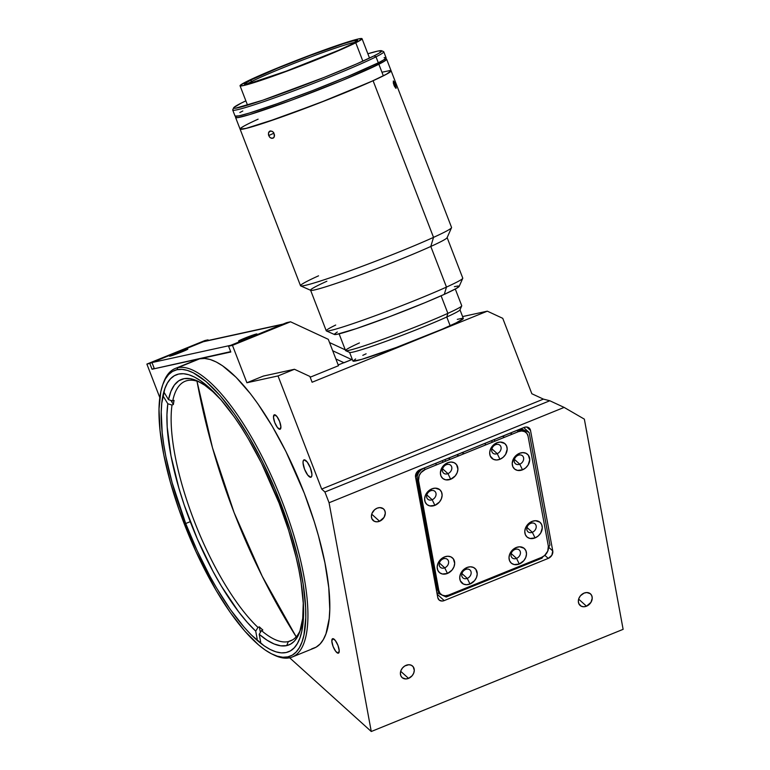 <?xml version="1.0" encoding="UTF-8"?>
<svg xmlns="http://www.w3.org/2000/svg" width="770" height="770" viewBox="0 0 770 770"><rect width="100%" height="100%" fill="white"/><g stroke="black" fill="none" stroke-linecap="round" stroke-linejoin="round"><path stroke-width="1.16" d="M234.099 512.599L212.491 447.774L196.985 381.169A697.408 660.785 77.7 0 0 234.099 512.599A697.408 660.785 77.7 0 0 296.19 636.819L262.214 576.278L234.099 512.599M292.273 656.993L314.17 648.109A155.675 49.136 -112.1 0 0 302.754 489.297A155.675 49.136 -112.1 0 0 199.69 358.81L177.793 367.694L176.984 369.706A154.115 48.645 67.9 0 1 280.53 502.762A154.115 48.645 67.9 0 1 287.797 656.887L289.722 657.782A155.675 49.136 -112.1 0 0 282.388 502.098A155.675 49.136 -112.1 0 0 177.793 367.694A155.675 49.136 67.9 0 1 280.858 498.18A155.675 49.136 67.9 0 1 292.273 656.993A155.675 49.136 67.9 0 1 289.722 657.782A155.675 49.136 67.9 0 1 272.907 654.481M310.83 477.265A9.336 2.945 67.9 0 1 304.641 469.431A9.336 2.945 67.9 0 1 303.958 459.902A9.336 2.945 67.9 0 1 304.111 459.854A9.336 2.945 67.9 0 1 310.3 467.688A9.336 2.945 67.9 0 1 310.984 477.217A9.336 2.945 67.9 0 1 310.83 477.265L307.779 475.167L304.554 469.2L303.034 462.857L303.255 460.758L304.111 459.854L307.163 461.952L310.387 467.919L311.908 474.262L311.686 476.351L310.83 477.265M279.991 429.275A7.787 2.454 67.9 0 1 274.832 422.759A7.787 2.454 67.9 0 1 274.264 414.818A7.787 2.454 67.9 0 1 274.389 414.77A7.787 2.454 67.9 0 1 279.548 421.296A7.787 2.454 67.9 0 1 280.116 429.236A7.787 2.454 67.9 0 1 279.991 429.275L277.45 427.533L274.755 422.557L273.494 417.273L274.389 414.77L276.931 416.522L279.625 421.498L280.886 426.782L279.991 429.275M338.319 653.181A7.787 2.454 67.9 0 1 333.169 646.665A7.787 2.454 67.9 0 1 332.592 638.715A7.787 2.454 67.9 0 1 332.727 638.676A7.787 2.454 67.9 0 1 337.876 645.202A7.787 2.454 67.9 0 1 338.444 653.143A7.787 2.454 67.9 0 1 338.319 653.181L335.778 651.439L333.092 646.463L331.822 641.179L332.727 638.676L335.258 640.428L337.953 645.404L339.224 650.688L338.319 653.181M408.543 678.38A7.787 6.189 -47.9 0 1 402.123 677.61A7.787 6.189 -47.9 0 1 400.775 671.045A7.787 6.189 -47.9 0 1 406.127 665.29A7.787 6.189 -47.9 0 1 412.556 666.06A7.787 6.189 -47.9 0 1 413.894 672.624A7.787 6.189 -47.9 0 1 408.543 678.38L400.698 671.296L408.543 678.38L405.838 678.947L402.315 677.783L400.862 675.839L400.39 673.278L400.978 670.506L402.527 667.937L404.818 665.954L408.841 664.722L411.324 665.241L413.201 666.762L414.289 670.391L413.702 673.163L412.142 675.733L408.543 678.38M379.562 521.261A7.787 6.189 -47.9 0 1 373.132 520.491A7.787 6.189 -47.9 0 1 371.794 513.927A7.787 6.189 -47.9 0 1 377.146 508.171A7.787 6.189 -47.9 0 1 383.566 508.941A7.787 6.189 -47.9 0 1 384.913 515.505A7.787 6.189 -47.9 0 1 379.562 521.261L371.717 514.177L379.562 521.261L376.848 521.829L374.364 521.309L371.872 518.72L371.409 516.16L371.987 513.388L374.615 509.73L377.146 508.171L379.86 507.603L383.373 508.768L384.827 510.712L385.298 513.272L384.047 517.382L379.562 521.261M586.49 606.202A7.787 6.189 -47.9 0 1 580.07 605.432A7.787 6.189 -47.9 0 1 578.722 598.868A7.787 6.189 -47.9 0 1 584.074 593.102A7.787 6.189 -47.9 0 1 590.503 593.872A7.787 6.189 -47.9 0 1 591.841 600.436A7.787 6.189 -47.9 0 1 586.49 606.202L578.645 599.118L586.49 606.202L583.775 606.76L581.292 606.24L578.809 603.651L578.337 601.101L578.925 598.328L580.474 595.749L584.074 593.102L586.788 592.544L590.301 593.709L591.755 595.653L592.226 598.203L590.975 602.323L586.49 606.202M185.705 523.513L190.267 521.665L185.705 523.513A149.447 47.172 67.9 0 1 176.215 374.807A149.447 47.172 67.9 0 1 279.077 503.079A149.447 47.172 67.9 0 1 288.567 651.786A149.447 47.172 67.9 0 1 185.705 523.513L197.082 550.483L209.815 576.018L216.543 587.943L230.384 609.532L244.302 627.415L251.126 634.75L264.158 645.847L270.251 649.505L275.978 651.853L281.281 652.873L286.122 652.537L290.434 650.862L294.198 647.868L297.355 643.576L299.896 638.032L301.782 631.284L303.544 614.45L303.39 604.527L301.06 582.159L298.895 569.925L296.084 557.143L288.663 530.443L279.077 503.079L261.473 463.097L248.238 438.65L241.356 427.446L234.398 417.061L220.47 399.178L213.656 391.843L200.614 380.746L194.531 377.088L188.804 374.74L183.491 373.719L178.659 374.056L174.347 375.731L170.584 378.725L167.417 383.017L164.886 388.561L161.777 403.201L161.238 412.142L162.21 432.856L163.721 444.434L165.887 456.668L172.114 482.655L185.705 523.513M272.022 654.057L273.793 654.924A155.675 49.136 -112.1 0 0 289.722 657.782L287.797 656.887A154.115 48.645 67.9 0 1 272.022 654.057A154.115 48.645 67.9 0 1 187.312 531.579A154.115 48.645 67.9 0 1 162.759 384.702A154.115 48.645 67.9 0 1 176.984 369.706L181.97 369.359L187.437 370.409L193.347 372.824L206.216 381.689L220.105 395.616L234.455 414.058L248.729 436.32L262.378 461.528L274.871 488.738L290.415 530.973L298.077 558.51L303.207 584.315L305.613 607.386L305.767 617.607L303.948 634.971L302.004 641.93L299.386 647.647L296.123 652.075L292.253 655.164L287.797 656.887L282.811 657.234L277.335 656.184L271.435 653.769L265.159 649.996L258.556 644.904L244.677 630.976L230.326 612.535L216.043 590.282L195.975 551.647L179.044 509.711L170.228 481.693L163.808 454.897L160.025 430.343L159.015 408.986L160.824 391.622L162.778 384.663L165.386 378.946L168.649 374.518L172.528 371.429L176.984 369.706L177.793 367.694L199.69 358.81L230.817 352.006L152.037 369.244L149.794 363.44L207.871 339.888L208.863 340.35L207.871 339.888L204.945 340.523L207.871 339.888L146.877 364.085L149.794 363.44L152.037 369.244L199.69 358.81L204.724 358.474L210.258 359.523L216.216 361.967L222.559 365.779L236.14 377.348L250.471 393.768L257.748 403.615L272.166 426.099L285.949 451.567L304.294 493.214L314.275 521.713L318.443 535.776L324.93 562.841L328.761 587.645L329.772 609.224L329.214 618.541L325.98 633.787L323.333 639.562L320.041 644.038L316.123 647.156L311.629 648.898M456.745 454.839L458.853 455.821M450.45 459.228L448.342 458.246L450.45 459.228M290.54 321.793L328.289 339.32L338.482 365.721L310.175 377.204L338.482 365.721L328.289 339.32L290.54 321.793L286.652 322.649L290.54 321.793L232.463 345.355L290.54 321.793M286.652 322.649L228.575 346.202L232.463 345.355L228.575 346.202L230.817 352.006L228.575 346.202L286.652 322.649M263.321 376.078L294.448 369.273L309.877 376.434L312.11 382.238L309.877 376.434L294.448 369.273L263.321 376.078L246.9 382.748L278.018 375.933L294.448 369.273L278.018 375.933L321.677 489.066L324.911 491.992L329.069 502.752L371.265 731.5L289.655 657.801L371.265 731.5L623.122 629.34L371.265 731.5L329.069 502.752L564.131 407.407L329.069 502.752L324.911 491.992L549.818 400.756L324.911 491.992L321.677 489.066L543.418 399.12L321.677 489.066L278.018 375.933L246.9 382.748L232.463 345.355L246.9 382.748L263.321 376.078M420.064 469.661L524.091 427.456A6.227 4.947 -47.9 0 1 529.231 428.072A6.227 4.947 -47.9 0 1 530.53 430.478L526.709 427.023L530.53 430.478L552.754 550.935L548.644 547.22L552.754 550.935A6.227 4.947 -47.9 0 1 548.25 558.394L544.823 555.305L548.25 558.394L444.213 600.59L437.158 594.209L444.213 600.59A6.227 4.947 -47.9 0 1 439.073 599.974A6.227 4.947 -47.9 0 1 437.774 597.578L415.55 477.111A6.227 4.947 -47.9 0 1 420.064 469.661L524.091 427.456L526.256 427.003L529.077 427.937L530.53 430.478L552.754 550.935L551.83 555.285L548.25 558.394L444.213 600.59L442.047 601.043L439.237 600.109L437.774 597.578L415.55 477.111L416.474 472.761L420.064 469.661M204.945 340.523L146.877 364.085L204.945 340.523M159.823 397.628L146.877 364.085L159.823 397.628M584.353 419.14L564.131 407.407L549.818 400.756L543.418 399.12L549.818 400.756L564.131 407.407L584.353 419.14L623.122 629.34L584.353 419.14M531.849 393.749L543.418 399.12L531.849 393.749L502.752 318.328L487.323 311.167L462.587 316.576L487.323 311.167L312.11 382.238L487.323 311.167L502.752 318.328L531.849 393.749M335.874 358.964L344.026 362.747L352.294 359.388L338.174 364.942M502.463 436.292L504.571 437.273L502.463 436.292M282.118 324.488L230.769 345.316L151.979 362.555L203.328 341.726L282.118 324.488A12.455 11.8 -102.3 0 1 283.928 323.92L205.147 341.158A12.455 11.8 77.7 0 0 203.328 341.726L282.118 324.488L230.769 345.316L151.979 362.555L154.221 368.358L152.037 369.244L230.673 351.63M197.091 359.628L199.69 358.81A155.675 49.136 -112.1 0 0 197.139 359.6L175.242 368.483A155.675 49.136 67.9 0 1 177.793 367.694A155.675 49.136 -112.1 0 0 163.423 382.844L162.759 384.702M163.105 383.787A155.675 49.136 67.9 0 1 175.242 368.483M288.327 641.593A140.102 44.227 67.9 0 1 261.473 630.563L262.839 630.004A140.102 44.227 67.9 0 1 259.336 626.857L257.969 627.406A140.102 44.227 67.9 0 1 172.008 405.058L173.375 404.5A140.102 44.227 67.9 0 1 174.078 400.4L172.711 400.958A140.102 44.227 67.9 0 1 185.204 381.246A140.102 44.227 67.9 0 1 187.408 380.553A140.102 44.227 -112.1 0 0 172.711 400.958L168.515 399.668A143.22 45.209 67.9 0 1 198.294 381.381A143.22 45.209 67.9 0 1 221.192 400.005L212.77 391.612L204.762 385.212L197.236 380.881L190.334 378.676L184.155 378.638L178.804 380.775L174.367 385.039L170.921 391.372L168.515 399.668L164.145 392.45L168.515 399.668L172.711 400.958L174.078 400.4A140.102 44.227 -112.1 0 0 173.375 404.5L170.892 400.4L173.375 404.5L172.008 405.058A140.102 44.227 -112.1 0 0 257.969 627.406L255.717 631.14A143.22 45.209 67.9 0 1 167.812 403.759L172.008 405.058L167.812 403.759L163.442 396.55L167.812 403.759L166.955 414.616L167.206 427.042L170.988 455.83L178.919 488.267L184.29 505.207L197.409 539.135L212.972 571.321L221.356 586.105L238.652 611.842L247.286 622.391L255.717 631.14L257.18 639.004L255.717 631.14L257.969 627.406L259.336 626.857A140.102 44.227 -112.1 0 0 262.839 630.004L261.473 630.563A140.102 44.227 -112.1 0 0 288.327 641.593A140.102 44.227 -112.1 0 0 300.473 629.764A140.102 44.227 67.9 0 1 290.531 640.909A140.102 44.227 67.9 0 1 288.327 641.593L286.709 645.606L288.327 641.593L292.59 639.86L288.327 641.593M303.274 602.371A143.22 45.209 67.9 0 1 299.828 631.689A143.22 45.209 67.9 0 1 286.709 645.606L280.79 645.828L274.159 643.99L266.94 640.13L259.221 634.297L260.683 642.161L259.221 634.297L261.473 630.563L259.221 634.297A143.22 45.209 67.9 0 0 286.709 645.606L290.771 644.018L294.313 641.198L297.307 637.185L299.713 632.006L302.726 618.368L303.274 602.371M260.366 632.391L259.336 626.857L260.366 632.391M200.094 382.315A140.102 44.227 -112.1 0 0 187.408 380.553A140.102 44.227 67.9 0 1 200.094 382.315M332.707 350.754L351.765 359.609L332.707 350.754M510.212 433.154L512.319 434.136L510.212 433.154M244.677 338.184A9.808 0.501 158.9 0 1 256.891 334.016A9.808 0.501 158.9 0 1 250.808 336.846A9.808 0.501 158.9 0 1 238.613 341.072A9.808 0.501 158.9 0 1 244.677 338.184L245.293 338.983L244.677 338.184L238.604 341.004L242.281 340.051L256.882 334.026L244.677 338.184M175.627 353.305A9.808 0.501 158.9 0 1 187.832 349.128A9.808 0.501 158.9 0 1 181.749 351.957A9.808 0.501 158.9 0 1 169.564 356.183A9.808 0.501 158.9 0 1 175.627 353.305L176.243 354.094L175.627 353.305L169.544 356.115L173.221 355.163L187.832 349.137L175.627 353.305M345.287 349.859L329.541 342.554L345.287 349.859M461.711 452.654L464.31 453.607A9.808 1.829 -158 0 0 461.942 452.731M516.545 558.385A5.294 4.206 132.1 0 0 520.376 552.042A5.294 4.206 132.1 0 0 514.899 549.482L516.227 547.518A9.808 7.796 -47.9 0 1 526.372 552.273A9.808 7.796 -47.9 0 1 519.278 564.015L516.545 558.385L511.213 553.572L516.545 558.385A5.294 4.206 -47.9 0 1 512.175 557.865A5.294 4.206 -47.9 0 1 511.261 553.399A5.294 4.206 -47.9 0 1 514.899 549.482A5.294 4.206 -47.9 0 1 519.269 550.001A5.294 4.206 -47.9 0 1 520.183 554.467A5.294 4.206 -47.9 0 1 516.545 558.385L519.278 564.015A9.808 7.796 -47.9 0 1 509.134 559.27A9.808 7.796 -47.9 0 1 516.227 547.518L514.899 549.482A5.294 4.206 132.1 0 0 511.068 555.825A5.294 4.206 132.1 0 0 516.545 558.385M532.32 532.282A5.294 4.206 132.1 0 0 536.161 525.939A5.294 4.206 132.1 0 0 530.684 523.379L532.012 521.415A9.808 7.796 -47.9 0 1 542.157 526.17A9.808 7.796 -47.9 0 1 535.054 537.912L532.32 532.282L526.988 527.469L532.32 532.282A5.294 4.206 -47.9 0 1 527.951 531.762A5.294 4.206 -47.9 0 1 527.046 527.296A5.294 4.206 -47.9 0 1 530.684 523.379A5.294 4.206 -47.9 0 1 535.054 523.898A5.294 4.206 -47.9 0 1 535.959 528.364A5.294 4.206 -47.9 0 1 532.32 532.282L535.054 537.912A9.808 7.796 -47.9 0 1 524.909 533.167A9.808 7.796 -47.9 0 1 532.012 521.415L530.684 523.379A5.294 4.206 132.1 0 0 526.844 529.721A5.294 4.206 132.1 0 0 532.32 532.282M467.265 578.376A5.294 4.206 132.1 0 0 471.096 572.033A5.294 4.206 132.1 0 0 465.619 569.473L466.957 567.509A9.808 7.796 -47.9 0 1 477.102 572.264A9.808 7.796 -47.9 0 1 469.998 584.006L467.265 578.376L461.933 573.554L467.265 578.376A5.294 4.206 -47.9 0 1 462.895 577.846A5.294 4.206 -47.9 0 1 461.981 573.39A5.294 4.206 -47.9 0 1 465.619 569.473A5.294 4.206 -47.9 0 1 469.989 569.993A5.294 4.206 -47.9 0 1 470.903 574.459A5.294 4.206 -47.9 0 1 467.265 578.376L469.998 584.006A9.808 7.796 -47.9 0 1 459.854 579.261A9.808 7.796 -47.9 0 1 466.957 567.509L465.619 569.473A5.294 4.206 132.1 0 0 461.788 575.806A5.294 4.206 132.1 0 0 467.265 578.376M444.723 567.817A5.294 4.206 132.1 0 0 448.554 561.474A5.294 4.206 132.1 0 0 443.077 558.914L444.406 556.951A9.808 7.796 -47.9 0 1 454.55 561.705A9.808 7.796 -47.9 0 1 447.457 573.448L444.723 567.817L439.391 563.005L444.723 567.817A5.294 4.206 -47.9 0 1 440.353 567.298A5.294 4.206 -47.9 0 1 439.439 562.832A5.294 4.206 -47.9 0 1 443.077 558.914A5.294 4.206 -47.9 0 1 447.447 559.434A5.294 4.206 -47.9 0 1 448.361 563.9A5.294 4.206 -47.9 0 1 444.723 567.817L447.457 573.448A9.808 7.796 -47.9 0 1 437.312 568.703A9.808 7.796 -47.9 0 1 444.406 556.951L443.077 558.914A5.294 4.206 132.1 0 0 439.247 565.257A5.294 4.206 132.1 0 0 444.723 567.817M432.163 499.73A5.294 4.206 132.1 0 0 435.993 493.397A5.294 4.206 132.1 0 0 430.517 490.827L431.855 488.863A9.808 7.796 -47.9 0 1 441.999 493.618A9.808 7.796 -47.9 0 1 434.896 505.361L432.163 499.73L426.83 494.918L432.163 499.73A5.294 4.206 -47.9 0 1 427.793 499.21A5.294 4.206 -47.9 0 1 426.878 494.744A5.294 4.206 -47.9 0 1 430.517 490.827A5.294 4.206 -47.9 0 1 434.886 491.356A5.294 4.206 -47.9 0 1 435.801 495.813A5.294 4.206 -47.9 0 1 432.163 499.73L434.896 505.361A9.808 7.796 -47.9 0 1 424.751 500.615A9.808 7.796 -47.9 0 1 431.855 488.863L430.517 490.827A5.294 4.206 132.1 0 0 426.686 497.17A5.294 4.206 132.1 0 0 432.163 499.73M447.938 473.627A5.294 4.206 132.1 0 0 451.778 467.294A5.294 4.206 132.1 0 0 446.302 464.724L447.63 462.76A9.808 7.796 -47.9 0 1 457.775 467.515A9.808 7.796 -47.9 0 1 450.671 479.258L447.938 473.627L442.606 468.815L447.938 473.627A5.294 4.206 -47.9 0 1 443.578 473.107A5.294 4.206 -47.9 0 1 442.663 468.641A5.294 4.206 -47.9 0 1 446.302 464.724A5.294 4.206 -47.9 0 1 450.671 465.253A5.294 4.206 -47.9 0 1 451.576 469.71A5.294 4.206 -47.9 0 1 447.938 473.627L450.671 479.258A9.808 7.796 -47.9 0 1 440.527 474.512A9.808 7.796 -47.9 0 1 447.63 462.76L446.302 464.724A5.294 4.206 132.1 0 0 442.471 471.067A5.294 4.206 132.1 0 0 447.938 473.627M441.98 460.826L443.385 462.096L441.98 460.826M497.218 453.636A5.294 4.206 132.1 0 0 501.049 447.303A5.294 4.206 132.1 0 0 495.572 444.733L496.91 442.779A9.808 7.796 -47.9 0 1 507.055 447.524A9.808 7.796 -47.9 0 1 499.951 459.276L497.218 453.636L491.886 448.823L497.218 453.636A5.294 4.206 -47.9 0 1 492.848 453.116A5.294 4.206 -47.9 0 1 491.934 448.65A5.294 4.206 -47.9 0 1 495.572 444.733A5.294 4.206 -47.9 0 1 499.942 445.262A5.294 4.206 -47.9 0 1 500.856 449.719A5.294 4.206 -47.9 0 1 497.218 453.636L499.951 459.276A9.808 7.796 -47.9 0 1 489.807 454.521A9.808 7.796 -47.9 0 1 496.91 442.779L495.572 444.733A5.294 4.206 132.1 0 0 491.741 451.076A5.294 4.206 132.1 0 0 497.218 453.636M491.26 440.835L492.665 442.105L491.26 440.835M519.76 464.195A5.294 4.206 132.1 0 0 523.6 457.861A5.294 4.206 132.1 0 0 518.123 455.291L519.452 453.328A9.808 7.796 -47.9 0 1 529.596 458.083A9.808 7.796 -47.9 0 1 522.493 469.835L519.76 464.195L514.427 459.382L519.76 464.195A5.294 4.206 -47.9 0 1 515.399 463.675A5.294 4.206 -47.9 0 1 514.485 459.209A5.294 4.206 -47.9 0 1 518.123 455.291A5.294 4.206 -47.9 0 1 522.493 455.821A5.294 4.206 -47.9 0 1 523.398 460.277A5.294 4.206 -47.9 0 1 519.76 464.195L522.493 469.835A9.808 7.796 -47.9 0 1 512.348 465.08A9.808 7.796 -47.9 0 1 519.452 453.328L518.123 455.291A5.294 4.206 132.1 0 0 514.293 461.634A5.294 4.206 132.1 0 0 519.76 464.195M446.225 597.029L436.869 592.64L446.225 597.029L542.032 558.154L542.908 556.71L542.032 558.154M549.924 545.102L548.481 547.509L549.924 545.102L529.154 432.509L521.03 428.697L529.154 432.509L523.735 427.61M439.632 593.131L437.447 589.329A9.336 7.421 132.1 0 0 439.4 592.929L440.796 594.19A9.336 7.421 -47.9 0 1 438.842 590.59L437.447 589.329L438.842 590.59L418.553 480.605L417.157 479.344L437.447 589.329L417.157 479.344L418.553 480.605A9.336 7.421 -47.9 0 1 425.319 469.421L423.914 468.16A9.336 7.421 132.1 0 0 417.157 479.344L417.225 476.081L418.534 472.809L420.882 470.027L423.914 468.16L516.997 430.401L518.403 431.662A9.336 7.421 -47.9 0 1 526.112 432.586A9.336 7.421 -47.9 0 1 528.066 436.186L548.346 546.171A9.336 7.421 -47.9 0 1 541.589 557.365L448.506 595.114A9.336 7.421 -47.9 0 1 440.796 594.19M524.707 431.325A9.336 7.421 132.1 0 0 516.997 430.401L521.8 429.872L526.112 432.586M485.475 443.183A5.294 4.206 132.1 0 0 485.331 445.079M436.195 463.174A5.294 4.206 132.1 0 0 436.051 465.07M448.506 595.114L445.253 595.797L442.278 595.172L440.026 593.343L438.842 590.59L418.553 480.605L419.14 475.687L420.998 472.597L425.319 469.421L518.403 431.662L521.656 430.988L524.63 431.614L526.882 433.433L528.066 436.186L548.346 546.171L547.768 551.099L544.621 555.488L541.589 557.365L448.506 595.114M519.278 564.015L523.812 560.685L525.766 557.442L526.507 553.948L525.91 550.733L524.081 548.279L519.644 546.806L516.227 547.518L511.694 550.858L509.74 554.092L508.999 557.596L509.596 560.81L511.424 563.265L514.225 564.574L519.278 564.015M535.054 537.912L538.24 535.949L540.713 533.023L542.292 527.845L541.695 524.63L539.857 522.175L535.429 520.703L532.012 521.415L528.826 523.388L525.515 527.989L524.784 531.483L525.371 534.707L527.209 537.162L530.01 538.471L535.054 537.912M469.998 584.006L474.532 580.676L476.495 577.433L477.227 573.939L475.86 569.367L473.502 567.452L470.374 566.797L466.957 567.509L463.771 569.473L460.46 574.083L459.719 577.577L460.316 580.801L463.453 584.064L466.582 584.719L469.998 584.006M447.457 573.448L451.99 570.118L453.944 566.874L454.685 563.38L453.318 558.808L450.95 556.893L447.822 556.238L444.406 556.951L439.872 560.291L437.918 563.524L437.177 567.018L437.774 570.243L439.603 572.697L442.404 574.006L447.457 573.448M434.896 505.361L439.429 502.03L441.383 498.787L442.124 495.293L441.537 492.078L439.699 489.624L435.262 488.161L431.855 488.863L427.311 492.203L425.358 495.447L424.617 498.941L425.213 502.156L427.052 504.61L429.843 505.919L434.896 505.361M450.671 479.258L455.214 475.927L457.168 472.684L457.909 469.19L456.543 464.628L454.175 462.703L451.047 462.058L447.63 462.76L444.444 464.733L441.98 467.65L440.401 472.838L440.989 476.053L442.827 478.507L445.628 479.816L450.671 479.258M499.951 459.276L503.137 457.303L505.601 454.387L507.189 449.199L506.593 445.984L504.754 443.53L500.327 442.067L496.91 442.779L493.724 444.742L490.413 449.353L489.672 452.847L490.269 456.061L493.406 459.334L496.534 459.988L499.951 459.276M522.493 469.835L525.679 467.862L528.153 464.945L529.731 459.757L528.364 455.195L525.997 453.28L522.869 452.625L519.452 453.328L516.266 455.301L513.802 458.217L512.223 463.405L512.81 466.62L514.649 469.074L517.45 470.383L522.493 469.835M419.862 469.748L415.521 476.919L419.862 469.748M345.692 350.677L349.705 352.458A59.155 3.032 -21.1 0 0 387.541 340.754A59.155 3.032 -21.1 0 0 446.773 316.99L450.132 325.691L446.773 316.99A59.155 3.032 158.9 0 1 386.203 341.245A59.155 3.032 158.9 0 1 349.58 352.342L352.939 361.043A59.155 3.032 -21.1 0 0 389.562 349.946A59.155 3.032 -21.1 0 0 450.132 325.691A59.155 3.032 -21.1 0 0 463.309 318.453L459.959 309.742A59.155 3.032 158.9 0 1 446.773 316.99L447.87 313.351A62.264 3.196 158.9 0 1 385.52 338.367A62.264 3.196 158.9 0 1 345.692 350.677A62.264 3.196 158.9 0 1 359.426 342.929M339.108 333.853L345.557 350.562A62.264 3.196 -21.1 0 0 384.105 338.887A62.264 3.196 -21.1 0 0 447.87 313.351L441.094 295.796L447.87 313.351A62.264 3.196 -21.1 0 0 461.74 305.728L455.291 289.019M461.721 305.911A62.264 3.196 158.9 0 1 447.87 313.351L446.773 316.99A59.155 3.032 -21.1 0 0 459.94 309.915L461.721 305.911M355.605 358.945L353.103 361.168L361.669 359.378L396.348 347.453L442.346 329.137L456.312 322.794L463.319 318.578M462.452 318.27L457.284 319.358M366.116 353.796L362.805 355.326M391.122 70.975L387.464 73.679L373.084 80.725A80.946 4.158 158.9 0 1 290.194 113.912A80.946 4.158 158.9 0 1 240.076 129.091A80.946 4.158 -21.1 0 0 299.174 110.611A80.946 4.158 -21.1 0 0 383.344 75.855L378.869 64.247A80.946 4.158 158.9 0 1 294.698 99.012A80.946 4.158 158.9 0 1 235.591 117.492A80.946 4.158 158.9 0 1 235.755 117.04L235.62 117.541L237.555 117.656L249.721 114.557L291.58 100.167L342.303 80.407L378.869 64.247L383.344 75.855A80.946 4.158 -21.1 0 0 391.122 70.811A80.946 4.158 158.9 0 1 373.084 80.725L433.529 237.372A80.946 4.158 -21.1 0 0 451.567 227.458L386.636 59.203A80.946 4.158 158.9 0 1 378.869 64.247L385.645 60.397L386.617 59.155L386.011 58.953M362.863 61.157L355.769 42.773A65.383 3.359 158.9 0 1 287.778 70.85A65.383 3.359 158.9 0 1 240.048 85.778A65.383 3.359 158.9 0 1 246.323 81.697L270.53 70.859L310.974 54.872L346.904 42.225L358.81 38.856L362.025 38.664L358.146 41.541L341.274 49.463L291.118 69.608L263.908 79.377L245.476 85.104L240.558 85.98L240.163 85.422L246.323 81.697A65.383 3.359 158.9 0 1 314.304 53.63A65.383 3.359 158.9 0 1 362.044 38.702A65.383 3.359 158.9 0 1 355.769 42.773L362.863 61.157M355.413 42.263A59.155 3.032 -21.1 0 0 308.01 57.991A59.155 3.032 -21.1 0 0 252.088 81.302L250.231 80.311A60.715 3.119 158.9 0 1 314.776 53.717A60.715 3.119 158.9 0 1 357.665 40.56A60.715 3.119 158.9 0 1 351.861 44.169A60.715 3.119 158.9 0 1 290.155 69.704A60.715 3.119 158.9 0 1 244.533 84.219A60.715 3.119 158.9 0 1 250.231 80.311L252.088 81.302A59.155 3.032 158.9 0 1 308.01 57.991A59.155 3.032 158.9 0 1 355.413 42.263M252.599 82.611L252.088 81.302L252.599 82.611M247.353 83.959A59.155 3.032 158.9 0 1 252.088 81.302A59.155 3.032 -21.1 0 0 247.353 83.959M250.231 80.311L244.417 84.132L249.442 83.468L286.392 71.1L338.405 50.377L351.861 44.169L357.665 40.348L352.641 41.012L343.632 43.649L310.262 55.402L277.652 68.193L250.231 80.311M240.096 129.139L246.795 128.253L263.966 123.065L318.077 103.45L370.736 81.784L386.29 74.324L391.093 70.763M390.486 70.561L389.158 70.638M247.844 124.047L244.899 125.577M235.062 116.087L239.037 115.847L249.162 113.113L277.161 103.738L313.043 90.388L348.338 76.22L378.311 62.803L376.001 56.826A80.946 4.158 158.9 0 1 291.83 91.582A80.946 4.158 158.9 0 1 232.733 110.062L235.033 116.039A80.946 4.158 -21.1 0 0 294.14 97.559A80.946 4.158 -21.1 0 0 378.311 62.803L383.527 59.983L386.059 57.712M233.647 107.819L232.752 109.821A80.946 4.158 -21.1 0 0 289.944 92.284A80.946 4.158 -21.1 0 0 376.001 56.826L374.143 55.835A79.397 4.071 158.9 0 1 289.741 90.61A79.397 4.071 158.9 0 1 233.647 107.819A79.397 4.071 158.9 0 1 241.241 103.103L245.861 100.851A79.397 4.071 158.9 0 0 241.241 103.103L233.762 107.627L234.244 108.3L235.543 108.214L262.599 100.283L324.526 77.25L356.548 63.958L374.143 55.835L376.001 56.826A80.946 4.158 -21.1 0 0 383.595 51.619L381.593 50.733A79.397 4.071 158.9 0 1 374.143 55.835L379.254 53.072L381.737 50.839L377.839 51.08L367.858 53.775A79.397 4.071 158.9 0 1 381.593 50.733M385.443 57.509L384.124 57.586M242.81 110.995L239.855 112.526M378.311 62.803A80.946 4.158 -21.1 0 0 386.078 57.76L383.778 51.782A80.946 4.158 158.9 0 1 376.001 56.826L378.311 62.803M235.331 115.924L235.89 117.377A80.638 4.139 -21.1 0 0 284.717 102.66A80.638 4.139 -21.1 0 0 366.847 69.887L385.164 60.657L384.625 59.28L385.164 60.657A80.638 4.139 -21.1 0 0 386.347 59.319L385.789 57.865M366.847 69.887L366.299 68.463L366.847 69.887M394.981 83.516L396.098 88.281L394.548 86.5L393.306 83.044L393.451 81.004L394.981 83.516M394.125 81.774L395.27 84.219L393.807 84.767L395.27 84.219L396.223 87.828L395.722 88.184L393.951 85.152L393.297 81.023M268.701 135.559L273.985 133.162L268.701 135.559L268.499 132.738L270.01 131.035L272.407 131.429L273.475 132.392L274.553 135.173L273.774 137.657L272.811 138.292L270.472 137.869L269.442 136.877L268.48 134.837L268.499 132.738L270.578 130.929L272.407 131.429L273.899 133.017L274.38 136.559L273.774 137.657L271.656 138.359L269.933 137.426L268.701 135.559M337.318 331.995L334.296 334.219L336.644 334.382L356.231 328.655L389.476 316.72L425.165 302.61L444.29 294.361L446.475 287.085L444.29 294.361A66.942 3.436 -21.1 0 0 459.18 286.363L462.751 278.336A73.169 3.754 158.9 0 1 446.475 287.085L430.796 246.467L446.475 287.085A73.169 3.754 -21.1 0 0 462.77 278.124L447.101 237.506A73.169 3.754 158.9 0 1 430.796 246.467L433.529 237.372L430.796 246.467A73.169 3.754 -21.1 0 0 447.081 237.728L451.538 227.689A80.946 4.158 158.9 0 1 433.529 237.372A80.946 4.158 158.9 0 1 352.467 269.895A80.946 4.158 158.9 0 1 300.695 285.901A80.946 4.158 158.9 0 1 318.549 275.824M258.104 119.177A80.946 4.158 158.9 0 0 240.076 129.091L300.521 285.737A80.946 4.158 -21.1 0 0 350.639 270.559A80.946 4.158 -21.1 0 0 433.529 237.372L373.084 80.725L328.954 99.195L278.759 118.012L245.284 128.629L240.298 129.273L240.577 128.292L243.734 126.222M382.863 72.043L389.938 70.561M300.695 285.901L310.733 290.338A73.169 3.754 -21.1 0 0 357.54 275.872A73.169 3.754 -21.1 0 0 430.796 246.467A73.169 3.754 158.9 0 1 355.875 276.469A73.169 3.754 158.9 0 1 310.579 290.194L326.249 330.802A73.169 3.754 -21.1 0 0 371.544 317.086A73.169 3.754 -21.1 0 0 446.475 287.085A73.169 3.754 158.9 0 1 373.209 316.48A73.169 3.754 158.9 0 1 326.413 330.946L334.44 334.498A66.942 3.436 -21.1 0 0 377.262 321.254A66.942 3.436 -21.1 0 0 444.29 294.361L456.177 288.538L459.199 286.305M458.227 285.959L454.387 286.671M326.413 330.946A73.169 3.754 158.9 0 1 335.71 325.036M310.579 290.194A73.169 3.754 158.9 0 1 326.875 281.233M269.067 131.66L270.01 131.035M273.774 137.657L272.811 138.292M444.598 459.767L446.003 461.038M493.878 439.776L495.274 441.046M240.076 129.091L235.591 117.492M247.526 105.163L240.048 85.778M369.523 58.087L362.044 38.702"/></g></svg>
